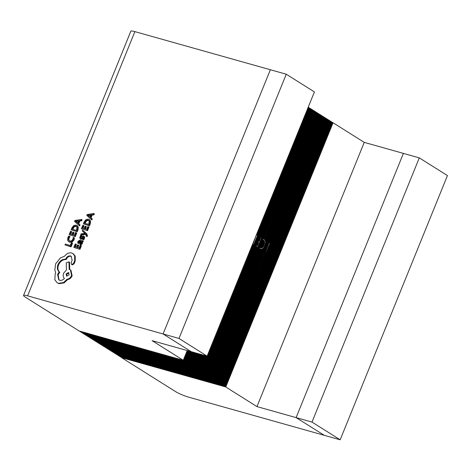 <?xml version="1.0" encoding="UTF-8"?>
<svg xmlns="http://www.w3.org/2000/svg" width="471" height="471" viewBox="0 0 471 471"><rect width="100%" height="100%" fill="white"/><g stroke="black" fill="none" stroke-linecap="round" stroke-linejoin="round"><path stroke-width="0.71" d="M314.416 91.922L207.128 356.141L178.98 338.437L286.268 74.218L314.416 91.922M187.211 350.536L183.26 360.262L152.074 340.651L207.128 356.141L200.929 371.366L96.767 342.058L96.261 341.593M27.595 295.841A10.327 1.454 -157.9 0 0 23.55 295.429L130.838 31.21A10.327 1.454 22.1 0 1 134.883 31.622L27.595 295.841L163.078 333.968L191.232 351.666L163.078 333.968L178.98 338.437M134.883 31.622L270.366 69.743L163.078 333.968L270.366 69.743L286.268 74.218M447.45 175.571L340.162 439.79L312.008 422.087L419.296 157.867L447.45 175.571M332.632 122.648L333.056 122.766L225.768 386.985L121.606 357.677L175.43 391.519A10.327 1.454 -157.9 0 0 188.777 397.194L340.162 439.79M225.768 386.985L256.954 406.597L296.112 417.618L324.266 435.316L296.112 417.618L312.008 422.087M256.954 406.597L364.242 142.377L403.4 153.393L296.112 417.618L403.4 153.393L419.296 157.867M80.747 234.741L85.486 233.969L86.058 234.54L85.993 236.024L87.17 236.542L87.447 236.018L86.87 233.94L82.625 230.119L82.266 230.996L85.004 233.369L81.13 233.793L80.747 234.741L81.3 235.088L85.863 234.346M80.676 244.614L79.799 244.125L80.676 244.614L81.695 244.437L82.46 243.413L82.354 241.711L82.973 241.888L83.314 241.04L80.2 239.975L77.986 241.287L77.68 243.054L78.363 243.242L78.522 241.529L79.887 240.828L79.475 242.3L80.129 244.266L81.142 244.09L81.907 243.065L81.795 241.387L82.419 241.541L82.766 240.693M77.68 243.054L78.91 243.589L79.069 241.876L79.799 241.14M78.215 245.008L77.574 244.832L76.596 247.24L74.812 246.739L75.866 244.137L75.23 243.954L73.817 247.428L79.946 249.347L81.418 245.721L80.229 245.191L79.11 247.946L77.232 247.422L78.215 245.008L78.769 245.356L77.856 247.599M75.437 246.916L76.42 244.484L75.866 244.137M69.467 236.312L68.713 236.101L67.836 237.631L67.653 240.34L68.631 241.582L69.973 242.271L72.34 241.97L74.041 239.869L74.477 237.914L73.235 237.372L72.899 239.215L71.61 240.787L69.749 240.999L68.36 239.821L68.489 237.808L69.467 236.312L70.02 236.66L69.043 238.155L68.913 240.169L69.396 240.875M71.103 246.857L72.546 243.301L71.992 242.954L71.356 242.777L70.267 245.462L65.328 244.072L64.974 244.938L71.103 246.857L70.55 246.51L71.992 242.954M73.523 232.297L72.887 232.115L71.904 234.529L70.12 234.022L71.18 231.42L70.538 231.243L69.125 234.711L75.254 236.63L76.726 233.004L75.537 232.48L74.418 235.235L72.546 234.705L73.523 232.297L74.077 232.645L73.164 234.882M70.744 234.199L71.733 231.767L71.18 231.42M71.115 229.813L77.244 231.732L77.998 229.877L78.28 227.04L77.326 225.744L76.061 225.091L73.67 225.55L71.898 227.893L71.115 229.813L76.691 231.385L77.444 229.53L77.727 226.692L76.773 225.397M79.069 225.521L79.623 225.868L80.011 224.908L78.751 223.831L79.893 221.023L81.695 220.764L82.089 219.804L81.536 219.457L74.918 220.452L74.542 221.382L79.069 225.521L79.464 224.561L78.198 223.484L79.34 220.675L81.142 220.416L81.536 219.457M80.877 239.074L80.323 238.726L81.053 238.667L83.184 236.884L83.314 238.026L82.366 239.309L83.09 239.509L84.109 236.778L83.467 235.995L82.69 236.095L80.612 237.837L80.453 236.766L81.236 235.624L80.559 235.435L79.693 237.949L80.641 238.974L81.601 239.015L83.732 237.225M81.165 238.185L81.006 237.113L81.789 235.971L81.236 235.624M82.366 239.309L83.638 239.857L84.403 238.62L84.656 237.125L84.021 236.342M85.793 226.339L85.157 226.162L84.179 228.57L82.396 228.07L83.449 225.468L82.808 225.285L81.401 228.759L87.524 230.678L88.995 227.051L87.812 226.522L86.693 229.277L84.815 228.753L85.793 226.339L86.346 226.686L85.439 228.93M83.014 228.247L84.003 225.815L83.449 225.468M83.391 223.86L89.514 225.774L90.267 223.925L90.55 221.087L89.596 219.792L88.33 219.139L85.94 219.598L84.168 221.935L83.391 223.86L88.96 225.432L89.714 223.578L89.996 220.74L89.043 219.445M91.345 219.568L91.892 219.916L92.287 218.95L91.027 217.879L92.163 215.07L93.97 214.811L94.359 213.852L93.806 213.504L87.188 214.499L86.811 215.43L91.345 219.568L91.733 218.603L90.473 217.531L91.609 214.723L93.417 214.464L93.806 213.504M72.287 264.879L71.48 264.419L72.287 264.879L74.082 263.837L75.23 261.005L75.219 256.142L73.352 253.828L71.621 252.962C68.96 252.48 66.588 253.575 64.503 256.248L60.317 257.955L55.613 263.89L54.824 270.077L55.708 272.68L55.184 273.757L54.848 279.803L57.097 282.73L58.451 283.33L63.591 282.529L67.047 279.232C69.054 278.932 70.568 277.666 71.592 275.441L70.409 269.895L69.178 269.418L68.972 261.882L66.264 262.777L66.435 269.983L63.626 273.198C62.855 275.429 63.114 277.172 64.415 278.438C62.961 280.033 61.36 280.651 59.599 280.286L58.769 279.921L57.58 274.381L59.205 272.008C57.268 270.248 56.873 267.752 58.01 264.514C59.805 260.816 62.366 259.044 65.687 259.197L65.846 258.815C66.947 256.589 68.483 255.629 70.456 255.947L71.121 256.242L72.145 260.269L71.115 262.7L71.739 264.531L73.529 263.489L74.677 260.657L74.665 255.794L72.799 253.486M59.052 280.08L58.133 274.728L59.758 272.356C57.821 270.595 57.421 268.099 58.563 264.861C60.359 261.164 62.92 259.391 66.24 259.545L66.399 259.162C67.5 256.936 69.037 255.977 71.009 256.295L71.386 256.43M69.726 269.577L69.525 262.229L68.972 261.882M57.097 282.73L59.005 283.677L64.138 282.877L67.6 279.58C69.608 279.279 71.121 278.014 72.145 275.782L70.956 270.242L70.409 269.895M260.899 237.325L312.632 109.926L312.079 109.578L260.345 236.978L261.452 237.672L313.186 110.273L312.762 110.155M258.267 236.831L261.605 237.767L257.761 247.24L256.501 246.445L204.791 373.797L205.344 374.145L101.183 344.837L100.682 344.372M257.054 246.792L205.344 374.145M256.925 245.409L257.443 245.732L258.709 242.618L258.19 242.288L256.848 245.385L258.19 242.288M258.614 241.252L259.132 241.576L260.445 238.344L259.927 238.014L258.532 241.229L259.927 238.014M259.798 236.63L311.525 109.231L310.978 108.883L259.244 236.283L260.345 236.978M204.237 373.45L255.947 246.097L255.4 245.75L203.684 373.103L204.237 373.45L100.082 344.142L99.575 343.677M256.371 245.061L257.637 241.941L257.084 241.594L255.818 244.714L256.848 245.385M259.845 237.996L258.82 237.319L257.507 240.557L258.532 241.229M259.374 237.667L258.061 240.905M311.661 109.46L312.079 109.578M204.791 373.797L100.629 344.489M204.267 373.379L204.75 373.68L256.501 246.445M204.75 373.68L100.5 344.26M311.478 109.349L311.961 109.649L260.269 236.954M256.424 246.427L255.941 246.121M258.114 242.265L257.631 241.964M257.608 247.14L205.892 374.492L101.783 345.066M257.525 247.122L205.856 374.374L101.606 344.955M312.585 110.037L313.068 110.344L261.376 237.649M205.374 374.068L205.856 374.374M309.453 108.071L310.424 108.536L258.691 235.936M258.644 235.906L203.136 372.755L98.975 343.447L98.468 342.982M259.244 236.283L310.86 108.954L310.377 108.654M310.554 108.766L310.978 108.883M203.684 373.103L99.528 343.795M203.166 372.685L203.649 372.985L255.4 245.75M203.649 372.985L99.399 343.565M255.818 244.714L257.084 241.594M257.507 240.557L258.82 237.319M258.638 235.93L259.168 236.259M255.317 245.732L254.852 245.438L255.276 244.402L255.741 244.69M257.007 241.576L256.677 241.364L257.101 240.328L257.431 240.534M258.744 237.302L258.261 236.995M309.871 108.189L202.583 372.408L203.136 372.755M205.892 374.492L101.736 345.184M313.186 110.273L313.733 110.62L206.445 374.839M202.03 372.061L309.317 107.841L308.77 107.494L257.036 234.894L257.566 235.229L253.722 244.696L253.192 244.367L201.476 371.713L202.03 372.061L97.874 342.753L97.367 342.287M257.036 234.894L308.652 107.565L308.187 107.276M308.346 107.376L308.77 107.494M201.476 371.713L97.32 342.405M200.958 371.295L201.441 371.595L253.192 244.367M201.441 371.595L97.191 342.176M256.489 234.582L256.96 234.87M253.11 244.343L252.644 244.049M206.486 355.964L200.375 371.018L200.929 371.366M205.868 355.788L199.822 370.671L95.666 341.363L95.16 340.898M206.41 355.941L200.334 370.901L96.084 341.481M200.375 371.018L96.214 341.71M199.851 370.6L200.334 370.901M260.746 247.934L263.837 240.334L262.059 239.975L262.482 238.938L263.042 238.874L314.84 111.315L314.287 110.968L206.999 375.187L207.552 375.534L259.274 248.152L258.944 247.658L259.456 246.386L260.669 247.911L262.17 247.846L264.661 241.711L264.319 240.846L261.387 248.07M262.624 239.904L259.739 247.004M205.244 355.611L199.268 370.324L199.822 370.671M204.626 355.434L198.721 369.976L94.559 340.668L94.053 340.209M205.168 355.587L199.233 370.212L94.983 340.786M199.268 370.324L95.113 341.016M198.75 369.906L199.233 370.212M207.552 375.534L103.39 346.226L102.89 345.761M314.969 111.539L315.393 111.656L263.601 238.98L315.276 111.733L314.793 111.427M207.581 375.458L208.064 375.764L259.698 248.606L208.1 375.882L103.991 346.456M208.064 375.764L103.814 346.344M263.265 240.033L260.204 247.575M262.547 239.886L263.189 240.01L260.122 247.552M262.965 238.85L263.601 238.98L262.965 238.85M259.698 248.606L259.197 248.129M204.002 355.264L198.167 369.629L198.721 369.976M203.378 355.087L197.614 369.288L93.458 339.974L92.952 339.514M203.925 355.24L198.126 369.517L93.876 340.091M198.167 369.629L94.006 340.321M197.643 369.211L198.126 369.517M263.683 239.003L264.779 239.715L265.538 241.264L265.632 242.73L264.861 245.562L263.477 248.034L262.453 248.865L210.313 377.265L106.199 347.845M315.393 111.656L315.941 112.004L264.26 239.292L262.806 238.879M208.1 375.882L208.653 376.229L260.322 248.976L259.774 248.629M202.76 354.91L197.061 368.94L197.614 369.288M202.136 354.734L196.513 368.593L92.351 339.279L91.845 338.82M197.061 368.94L92.905 339.626M202.677 354.887L197.025 368.822L92.775 339.403M196.542 368.516L197.025 368.822M208.653 376.229L103.944 346.568M316.076 112.233L316.494 112.351L264.779 239.715M208.682 376.152L209.165 376.459L260.934 249.177L209.206 376.576L105.098 347.151M209.165 376.459L104.915 347.039M315.894 112.122L316.377 112.428L264.702 239.698M260.669 247.911L261.311 248.046L264.319 240.846M260.857 249.159L260.245 248.959L260.857 249.159M264.243 240.828L263.754 240.316M201.511 354.563L195.96 368.245L196.513 368.593M200.893 354.386L195.406 367.898L91.25 338.59L90.744 338.125M195.96 368.245L91.798 338.932M201.435 354.539L195.918 368.128L91.668 338.708M195.436 367.822L195.918 368.128M316.494 112.351L317.048 112.699L265.214 240.345M262.453 248.865L260.934 249.177M209.206 376.576L105.051 347.262M261.635 249.171L209.76 376.924M200.269 354.21L194.853 367.551L195.406 367.898M199.651 354.039L194.305 367.203L90.144 337.895L89.637 337.43M194.853 367.551L90.697 338.243M200.193 354.192L194.817 367.433L90.567 338.013M194.335 367.127L194.817 367.433M317.177 112.928L317.601 113.046L265.538 241.264M262.371 248.841L210.272 377.153L106.022 347.728M317.001 112.816L317.483 113.122L265.456 241.24M263.26 246.869L264.69 243.342M209.789 376.847L210.272 377.153M262.094 247.823L263.183 246.845M264.614 243.319L264.584 241.688M199.027 353.862L193.752 366.856L194.305 367.203M198.403 353.686L193.198 366.509L89.043 337.201L88.536 336.736M198.95 353.839L193.711 366.738L89.461 337.318M193.752 366.856L89.59 337.548M193.228 366.432L193.711 366.738M317.601 113.046L318.149 113.393L265.632 242.73M210.313 377.265L106.152 347.957M263.477 248.034L210.861 377.612M197.785 353.509L192.645 366.161L193.198 366.509M197.702 353.491L192.604 366.044L88.354 336.624M192.645 366.161L88.489 336.853M192.127 365.743L192.604 366.044M210.89 377.542L107.123 348.422M318.102 113.511L318.584 113.817L211.373 377.848M267.522 241.488L319.256 114.088L318.702 113.741L211.414 377.96L211.968 378.307L267.104 242.53L267.263 241.323L270.007 243.077L266.162 252.55L265.88 252.368M211.968 378.307L107.806 348.999L107.306 348.534M319.385 114.318L319.809 114.435L268.076 241.835M211.997 378.237L212.48 378.537L267.575 242.853L212.521 378.655L108.407 349.229M212.48 378.537L108.23 349.117M319.208 114.206L319.691 114.506L267.999 241.811M267.575 242.853L267.092 242.547M319.809 114.435L320.357 114.783L268.629 242.182M212.521 378.655L213.069 379.002L268.205 243.224L267.652 242.877M213.069 379.002L108.359 349.347M320.492 115.012L320.91 115.13L269.176 242.53M213.098 378.931L213.581 379.232L268.676 243.548L213.622 379.349L109.513 349.924M213.581 379.232L109.331 349.812M320.309 114.9L320.792 115.201L269.1 242.506M268.676 243.548L268.199 243.242M320.91 115.13L321.463 115.477L269.73 242.877M213.622 379.349L214.175 379.697L265.885 252.35L265.503 252.109L268.758 243.572M214.175 379.697L109.466 350.041M214.205 379.626L110.438 350.506M321.416 115.595L321.899 115.895L214.688 379.926M202.583 372.408L98.421 343.1M309.27 107.959L309.753 108.259L202.542 372.29L98.292 342.87M202.059 371.99L202.542 372.29M313.686 110.732L314.169 111.038L206.957 375.069L102.707 345.649M206.999 375.187L102.843 345.879M313.869 110.844L314.287 110.968M206.475 374.763L206.957 375.069M197.161 353.338L192.097 365.814L87.936 336.506L87.429 336.041M211.414 377.96L107.258 348.652M318.284 113.623L318.702 113.741M196.537 353.162L191.544 365.467L192.097 365.814M191.544 365.467L87.382 336.159M195.918 352.985L190.99 365.119L86.835 335.811L86.328 335.346M196.46 353.138L191.503 365.349L87.253 335.929M191.02 365.049L191.503 365.349M195.294 352.814L190.437 364.772L190.99 365.119M190.437 364.772L86.281 335.464M194.676 352.638L189.884 364.424L85.728 335.117L85.222 334.651M195.218 352.791L190.396 364.654L86.146 335.234M189.919 364.354L190.396 364.654M194.052 352.461L189.336 364.077L189.884 364.424M189.336 364.077L85.174 334.769M193.428 352.284L188.783 363.73L84.627 334.422L84.121 333.957M193.975 352.438L189.295 363.959L85.045 334.54M188.812 363.659L189.295 363.959M192.81 352.114L188.229 363.382L188.783 363.73M188.229 363.382L84.074 334.074M192.186 351.937L187.676 363.035L83.52 333.727L83.014 333.262M192.727 352.09L188.188 363.265L83.938 333.845M187.705 362.964L188.188 363.265M191.562 351.76L187.128 362.688L187.676 363.035M187.128 362.688L82.967 333.38M190.943 351.584L186.575 362.34L82.413 333.032L81.913 332.573M191.485 351.737L187.087 362.576L82.837 333.15M186.604 362.27L187.087 362.576M190.319 351.413L186.021 361.993L186.575 362.34M186.021 361.993L81.866 332.685M189.701 351.236L185.468 361.651L81.312 332.338L80.806 331.878M190.243 351.39L185.98 361.881L81.73 332.455M185.497 361.575L185.98 361.881M321.593 115.707L322.017 115.825L214.729 380.044L110.614 350.618M189.077 351.06L184.92 361.304L185.468 361.651M184.92 361.304L80.759 331.99M188.453 350.889L184.367 360.957L80.205 331.643L79.705 331.184M189.001 351.042L184.879 361.186L80.629 331.767M184.397 360.88L184.879 361.186M214.729 380.044L215.276 380.391L322.564 116.172L322.017 115.825M215.276 380.391L110.567 350.736M187.835 350.712L183.814 360.609L184.367 360.957M183.814 360.609L79.658 331.296M183.26 360.262L79.104 330.954L25.287 297.107A10.327 1.454 -157.9 0 1 23.55 295.429M187.752 350.689L183.772 360.492L79.522 331.072M183.29 360.185L183.772 360.492M322.517 116.29L323 116.59L215.789 380.621L111.539 351.201M322.7 116.402L323.118 116.52L215.83 380.739L111.721 351.313M215.306 380.321L215.789 380.621M215.83 380.739L216.383 381.086L323.671 116.867L323.118 116.52M216.383 381.086L111.674 351.431M323.624 116.985L324.107 117.285L216.895 381.316L112.646 351.896M323.801 117.096L324.225 117.214L216.937 381.433L112.822 352.008M216.413 381.015L216.895 381.316M216.937 381.433L217.484 381.781L324.772 117.562L324.225 117.214M217.484 381.781L112.775 352.125M324.725 117.673L325.208 117.98L217.996 382.01L113.746 352.591M324.908 117.791L325.326 117.909L218.038 382.128L113.929 352.702M217.514 381.704L217.996 382.01M218.038 382.128L218.591 382.476L325.879 118.256L325.326 117.909M218.591 382.476L113.882 352.82M325.832 118.368L326.315 118.674L219.103 382.705L114.853 353.285M326.009 118.48L326.432 118.604L219.145 382.823L115.03 353.397M218.621 382.399L219.103 382.705M219.145 382.823L219.692 383.17L326.986 118.951L326.432 118.604M219.692 383.17L114.983 353.515M326.933 119.063L327.416 119.369L220.204 383.4L115.954 353.98M327.115 119.175L327.533 119.293L220.245 383.518L116.137 354.092M219.721 383.094L220.204 383.4M220.245 383.518L220.799 383.865L328.087 119.64L327.533 119.293M220.799 383.865L116.09 354.204M328.04 119.758L328.522 120.064L221.311 384.095L117.061 354.675M328.216 119.87L328.64 119.987L221.352 384.212L117.238 354.787M220.828 383.788L221.311 384.095M221.352 384.212L221.9 384.56L329.194 120.335L328.64 119.987M221.9 384.56L117.191 354.898M329.147 120.452L329.623 120.759L222.412 384.789L118.162 355.364M329.323 120.564L329.741 120.682L222.453 384.901L118.345 355.481M221.929 384.483L222.412 384.789M222.453 384.901L223.007 385.249L330.295 121.029L329.741 120.682M223.007 385.249L118.298 355.593M330.248 121.147L330.73 121.453L223.519 385.484L119.269 356.058M330.424 121.259L330.848 121.377L223.56 385.596L119.446 356.17M223.036 385.178L223.519 385.484M223.56 385.596L224.108 385.943L331.401 121.724L330.848 121.377M224.108 385.943L119.399 356.288M331.354 121.842L331.837 122.142L224.62 386.173L120.37 356.753M331.531 121.954L331.949 122.071L224.661 386.291L120.552 356.865M224.137 385.873L224.62 386.173M224.661 386.291L225.215 386.638L332.502 122.419L331.949 122.071M225.215 386.638L120.505 356.983M332.455 122.537L332.938 122.837L225.727 386.868L121.477 357.448M225.244 386.567L225.727 386.868M364.242 142.377L333.056 122.766M266.904 242.206L270.007 243.077M264.101 245.35L264.861 245.562M259.05 247.393L260.504 247.805M256.365 234.888L257.566 235.229M253.033 243.089L253.327 243.171L256.071 235.618M255.011 245.05L257.443 245.732M256.854 240.934L259.132 241.576M64.974 244.938L70.55 246.51M68.631 241.582L69.425 241.923L71.786 241.623L73.488 239.521L73.923 237.567M69.125 234.711L75.254 236.63M74.701 236.283L76.172 232.656M72.11 229.124L76.408 230.337L77.038 227.187L75.707 226.009L73.841 226.31L72.11 229.124M76.691 231.385L77.244 231.732M76.585 226.469L74.389 226.657L72.734 229.3M77.68 223.03L78.604 220.769L75.437 221.129L77.68 223.03M75.431 221.146L77.721 222.93M79.464 224.561L80.011 224.908M78.198 223.484L78.751 223.831M79.34 220.675L79.893 221.023M81.142 220.416L81.695 220.764M78.421 221.211L75.99 221.476L76.326 221.717L75.437 221.129M75.872 221.135L76.42 221.482M73.817 247.428L79.946 249.347M79.393 249L80.865 245.373M81.33 241.423L80.977 241.323L80.559 243.372L80.005 243.024L80.417 243.389L81.424 242.683L81.471 241.676L80.423 240.975L80.005 243.024L80.417 243.389M78.363 243.242L78.91 243.589M81.795 241.387L82.348 241.735M81.807 241.364L82.354 241.711M82.419 241.541L82.973 241.888M80.559 243.372L80.971 243.737M80.423 240.975L80.977 241.323M83.09 239.509L83.638 239.857M84.262 236.448L83.467 235.995M80.612 237.837L80.329 237.472L80.882 237.82M82.001 237.773L82.555 238.12M85.993 236.024L87.17 236.542M86.617 236.195L86.894 235.671L86.317 233.592L82.625 230.119M81.401 228.759L87.524 230.678M86.976 230.331L88.448 226.704M84.38 223.172L88.678 224.379L89.307 221.235L87.983 220.057L86.111 220.357L84.38 223.172M88.96 225.432L89.514 225.774M88.854 220.516L86.664 220.705L85.004 223.348M89.955 217.078L90.874 214.811L87.706 215.176L89.955 217.078M90.691 215.259L88.26 215.524L87.706 215.176L89.996 216.978M91.733 218.603L92.287 218.95M90.473 217.531L91.027 217.879M91.609 214.723L92.163 215.07M93.417 214.464L93.97 214.811M88.142 215.182L88.695 215.53M88.26 215.524L88.601 215.765L88.254 215.541M69.196 274.817L68.407 272.515L66.105 273.945L66.564 276.106L69.196 274.817M67.047 279.232L67.6 279.58M59.205 272.008L59.758 272.356M65.687 259.197L66.24 259.545M73.529 263.489L74.082 263.837M74.677 260.657L75.23 261.005M68.984 272.868L66.658 274.293L66.864 276.241M73.488 239.521L74.041 239.869M68.36 239.821L68.913 240.169M68.489 237.808L69.043 238.155M69.425 241.923L69.973 242.271M71.786 241.623L72.34 241.97M77.444 229.53L77.998 229.877M77.727 226.692L78.28 227.04M72.522 228.105L73.076 228.453M75.707 226.009L76.261 226.357M73.841 226.31L74.389 226.657M78.522 241.529L79.069 241.876M81.142 244.09L81.695 244.437M81.907 243.065L82.46 243.413M80.094 242.141L80.641 242.488M83.856 238.273L84.403 238.62M84.109 236.778L84.656 237.125M80.453 236.766L81.006 237.113M81.053 238.667L81.601 239.015M82.713 236.99L83.267 237.337M86.894 235.671L87.447 236.018M86.317 233.592L86.87 233.94M89.714 223.578L90.267 223.925M89.996 220.74L90.55 221.087M84.798 222.153L85.345 222.5M87.983 220.057L88.53 220.404M86.111 220.357L86.664 220.705M58.451 283.33L59.005 283.677M63.591 282.529L64.138 282.877M71.592 275.441L72.145 275.782M57.58 274.381L58.133 274.728M58.01 264.514L58.563 264.861M65.846 258.815L66.399 259.162M70.456 255.947L71.009 256.295M74.665 255.794L75.219 256.142M259.021 247.463L260.881 247.987M263.024 239.957L262.164 239.715M76.178 221.605L75.625 221.258M88.448 215.653L87.894 215.306"/></g></svg>
